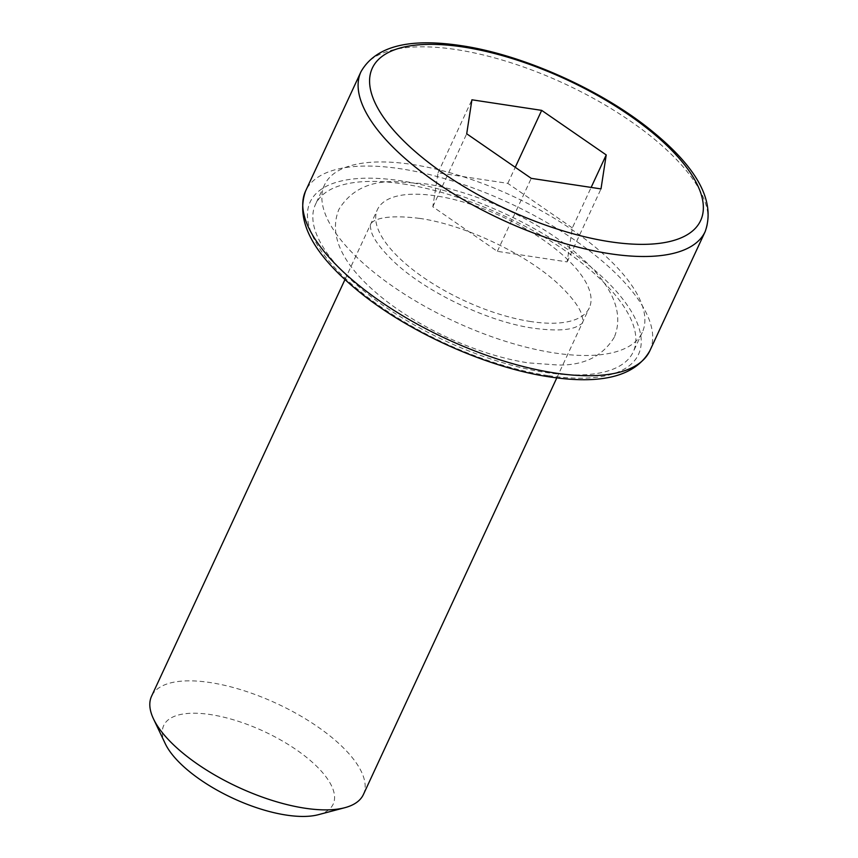 <?xml version="1.0" encoding="UTF-8"?>
<svg xmlns="http://www.w3.org/2000/svg" width="858" height="858" viewBox="0 0 858 858"><rect width="100%" height="100%" fill="white"/><g stroke="black" fill="none" stroke-linecap="round" stroke-linejoin="round"><path stroke-width="0.64" stroke-dasharray="4.29 3.22" d="M363.395 794.529A116.774 46.064 24.9 0 0 322.458 730.179A116.774 46.064 24.9 0 0 210.028 682.528A116.774 46.064 24.9 0 0 151.566 696.203M530.834 321.557A116.774 46.064 -155.1 0 1 418.404 273.906A116.774 46.064 -155.1 0 1 377.456 209.556A116.774 46.064 -155.1 0 1 435.928 195.881A116.774 46.064 -155.1 0 1 548.348 243.522A116.774 46.064 -155.1 0 1 589.296 307.883A116.774 46.064 -155.1 0 1 530.834 321.557M165.251 743.65A93.415 36.851 -155.1 0 1 210.478 714.564A93.415 36.851 -155.1 0 1 314.264 764.017A93.415 36.851 -155.1 0 1 318.318 814.703M403.163 183.934A175.161 69.09 -155.1 0 1 571.803 255.394A175.161 69.09 -155.1 0 1 633.215 351.93A175.161 69.09 -155.1 0 1 545.516 372.436A175.161 69.09 -155.1 0 1 376.876 300.965A175.161 69.09 -155.1 0 1 315.465 204.44A175.161 69.09 -155.1 0 1 403.163 183.934M412.194 164.468A175.161 69.09 -155.1 0 1 580.834 235.929A175.161 69.09 -155.1 0 1 642.256 332.464A175.161 69.09 -155.1 0 1 554.558 352.97A175.161 69.09 -155.1 0 1 385.918 281.499A175.161 69.09 -155.1 0 1 324.496 184.974A175.161 69.09 -155.1 0 1 412.194 164.468M572.34 227.917L507.797 183.365L438.041 172.801L432.818 206.778L497.361 251.34L567.117 261.904L572.34 227.917L591.141 187.419M567.117 261.904L600.997 188.91M497.361 251.34L531.241 178.346M432.818 206.778L466.709 133.784M438.041 172.801L471.921 99.796M507.797 183.365L515.25 167.299M360.961 71.761A189.757 74.85 -155.1 0 1 455.963 49.55A189.757 74.85 -155.1 0 1 638.652 126.973A189.757 74.85 -155.1 0 1 705.19 231.553M649.849 350.772A189.757 74.85 24.9 0 0 583.311 246.203A189.757 74.85 24.9 0 0 400.622 168.779A189.757 74.85 24.9 0 0 305.609 190.991M547.897 375.579A180.995 71.396 -155.1 0 1 324.517 255.48A180.995 71.396 -155.1 0 1 400.793 180.791A180.995 71.396 -155.1 0 1 624.163 300.879A180.995 71.396 -155.1 0 1 547.897 375.579M419.401 218.372C465.261 224.646 529.064 255.362 560.489 286.089C572.179 297.587 579.236 307.003 581.649 314.318C583.075 320.184 583.365 322.908 582.518 322.479C583.376 322.865 581.123 324.388 575.761 327.07C567.449 330.448 553.464 330.834 533.794 328.26C487.934 321.986 424.131 291.27 392.717 260.542C381.016 249.045 373.959 239.639 371.546 232.314C370.12 226.448 369.83 223.724 370.677 224.153C370.366 225.086 372.672 212.602 419.401 218.372M614.296 337.237C602.573 356.37 583.74 365.626 557.818 365.004L528.549 362.891C479.954 355.823 418.961 328.335 380.105 296.074C351.716 272.662 325.922 241.184 338.91 209.406C350.632 190.262 369.455 181.006 395.377 181.639L424.656 183.741C473.155 190.798 534.019 218.211 572.887 250.386C601.769 274.163 627.23 305.62 614.296 337.237M344.97 279.547L377.456 209.556M642.256 332.464L633.215 351.93M324.496 184.974L315.465 204.44M556.799 377.885L589.296 307.883"/><path stroke-width="1.29" d="M344.97 279.547L151.566 696.203A116.774 46.064 24.9 0 0 153.496 718.897A116.774 46.064 24.9 0 0 304.933 808.204A116.774 46.064 24.9 0 0 344.819 807.7A116.774 46.064 24.9 0 0 363.395 794.529L556.799 377.885M344.819 807.7L318.318 814.703A93.415 36.851 -155.1 0 1 286.411 815.1A93.415 36.851 -155.1 0 1 165.251 743.65L153.496 718.897M606.22 154.923L541.677 110.371L471.921 99.796L466.709 133.784L531.241 178.346L600.997 188.91L606.22 154.923L591.141 187.419M515.25 167.299L541.677 110.371M462.912 46.965A180.995 71.396 24.9 0 0 386.647 121.654A180.995 71.396 24.9 0 0 610.017 241.752A180.995 71.396 24.9 0 0 686.282 167.053A180.995 71.396 24.9 0 0 462.912 46.965M360.961 71.761C375.343 46.471 408.633 37.752 460.832 45.603C522.576 54.526 601.544 89.811 651.748 130.856C697.844 168.297 715.669 201.866 705.19 231.553A189.757 74.85 -155.1 0 1 610.188 253.764A189.757 74.85 -155.1 0 1 427.488 176.34A189.757 74.85 -155.1 0 1 360.961 71.761L305.609 190.991A189.757 74.85 24.9 0 0 372.147 295.57A189.757 74.85 24.9 0 0 554.836 372.994A189.757 74.85 24.9 0 0 649.849 350.772C635.456 376.072 602.166 384.792 549.967 376.941C488.127 367.996 408.987 332.604 358.816 291.484C312.88 254.107 295.152 220.613 305.609 190.991M705.19 231.553L649.849 350.772"/></g></svg>
